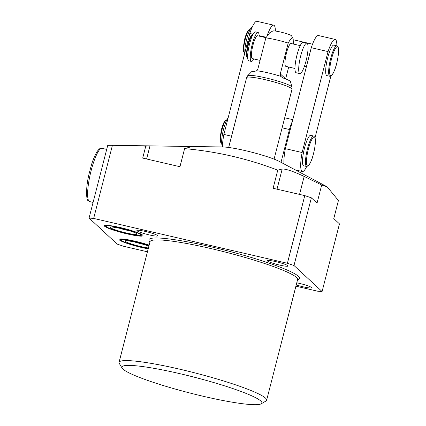 <?xml version="1.0" encoding="UTF-8"?>
<svg xmlns="http://www.w3.org/2000/svg" width="426" height="426" viewBox="0 0 426 426"><rect width="100%" height="100%" fill="white"/><g stroke="black" fill="none" stroke-linecap="round" stroke-linejoin="round"><path stroke-width="0.64" d="M148.195 248.853A19.921 2.263 14.4 0 1 141.831 247.527A19.921 2.263 14.4 0 1 119.126 239.412A19.921 2.263 14.4 0 1 135.01 241.207A19.921 2.263 14.4 0 1 149.148 245.142M127.118 233.89A19.921 2.263 -165.6 0 0 143.003 235.685A19.921 2.263 -165.6 0 0 120.297 227.569A19.921 2.263 -165.6 0 0 104.407 225.775A19.921 2.263 -165.6 0 0 127.118 233.89M296.23 284.93A10.741 1.219 -165.6 0 0 302.955 286.762A10.741 1.219 -165.6 0 0 311.523 287.726A10.741 1.219 -165.6 0 0 299.276 283.354A10.741 1.219 -165.6 0 0 296.773 282.811M179.5 373.581A72.271 8.206 -165.6 0 0 122.097 368.101A72.271 8.206 -165.6 0 0 204.246 396.515A72.271 8.206 -165.6 0 0 261.181 403.811A72.271 8.206 -165.6 0 0 179.5 373.581M122.097 368.101L119.291 363.426A76.179 8.648 14.4 0 1 119.056 362.345A76.179 8.648 14.4 0 1 179.793 369.204A76.179 8.648 14.4 0 1 266.623 400.232A76.179 8.648 14.4 0 1 265.893 401.068L261.181 403.811M149.143 234.875A10.741 1.219 -165.6 0 0 157.705 235.839A10.741 1.219 -165.6 0 0 145.463 231.462A10.741 1.219 -165.6 0 0 136.895 230.498A10.741 1.219 -165.6 0 0 149.143 234.875M279.547 265.063A10.741 1.219 -165.6 0 0 288.109 266.032A10.741 1.219 -165.6 0 0 275.867 261.655A10.741 1.219 -165.6 0 0 267.299 260.691A10.741 1.219 -165.6 0 0 279.547 265.063M281.022 162.343L289.451 129.515L282.118 127.816M292.273 121.724A11.72 2.391 103 0 0 289.451 129.515M150.5 145.884L117.304 145.383L145.777 146.118L150.5 145.884L222.905 146.97A32.227 3.658 14.4 0 1 251.665 152.189A32.227 3.658 14.4 0 1 279.376 161.47L327.152 186.806L321.699 185.006L317.05 203.106L311.369 197.834L293.993 265.505L322.088 291.538L339.458 223.874L333.776 218.602L338.42 200.508L327.152 186.806M93.656 218.426L89.071 218.059L107.741 145.346L112.427 145.319L93.656 218.426L287.401 263.279L304.776 195.614L273.103 188.281L277.752 170.182C247.927 158.717 216.877 151.528 184.607 148.621L179.958 166.715L142.705 158.089L145.777 146.118M117.304 145.383L112.427 145.319M177.109 146.283L186.221 146.597L189.533 147.231L184.607 148.621M277.752 170.182L282.193 169.021C285.921 168.829 293.242 171.3 304.164 176.433L321.699 185.006M89.071 218.059L117.166 244.093L123.758 246.319L147.439 251.803M322.088 291.538L317.503 291.176L295.91 286.176M293.993 265.505L287.401 263.279M311.369 197.834L304.776 195.614M306.054 60.87A15.624 3.19 103 0 0 306.901 43.164A15.624 3.19 103 0 0 300.703 55.907A15.624 3.19 103 0 0 299.851 73.613A15.624 3.19 103 0 0 306.054 60.87M306.901 43.164L303.174 42.302A15.624 3.19 103 0 0 296.975 55.045A15.624 3.19 103 0 0 296.129 72.75L299.851 73.613M265.968 37.701L257.586 35.757A11.72 2.391 103 0 0 252.932 45.316A11.72 2.391 103 0 0 252.298 58.591L260.078 60.396M300.239 45.635L291.118 43.521A11.72 2.391 103 0 0 286.469 53.08A11.72 2.391 103 0 0 285.83 66.355L294.952 68.469M291.991 87.074L290.441 81.616A20.054 2.279 -165.6 0 0 290.149 81.217A20.054 2.279 -165.6 0 0 282.869 77.926L280.755 76.345A19.532 2.215 -165.6 0 0 256.638 70.759L254.556 71.366A20.054 2.279 -165.6 0 0 251.675 71.664L247.692 75.7A22.913 2.604 14.4 0 1 268.881 78.64A22.913 2.604 14.4 0 1 291.656 86.611A22.913 2.604 14.4 0 1 291.991 87.074L292.018 89.263A23.441 2.662 -165.6 0 0 291.672 88.608A23.441 2.662 -165.6 0 0 267.629 80.269A23.441 2.662 -165.6 0 0 246.611 77.601L228.677 147.471M291.437 35.709A9.766 1.108 14.4 0 1 291.549 35.843L292.816 38.02C291.549 37.999 290.015 39.677 288.21 43.063A19.532 2.215 -165.6 0 0 265.856 37.887L269.637 32.834L272.757 31.018A9.766 1.108 14.4 0 1 281.964 32.371A9.766 1.108 14.4 0 1 291.437 35.709M293.626 44.102L292.992 38.244M256.638 70.759L257.943 68.714L265.856 37.887M280.755 76.345L280.297 73.89L288.21 43.063M280.297 73.89L285.649 78.847L288.684 67.015M253.8 58.942A14.846 3.03 -77 0 1 251.361 61.424L248.752 60.817A14.846 3.03 -77 0 1 249.151 45.673A14.846 3.03 -77 0 1 255.451 31.891L258.06 32.498A14.846 3.03 -77 0 1 259.168 36.125M251.361 61.424A14.846 3.03 -77 0 1 251.761 46.274A14.846 3.03 -77 0 1 258.06 32.498M306.688 166.507A22.461 4.579 -77 0 1 302.359 171.524A22.461 4.579 -77 0 1 302.13 152.535L328.047 51.583A22.461 4.579 -77 0 1 335.177 39.416A22.461 4.579 -77 0 1 336.859 45.827L333.872 45.135A15.624 3.19 103 0 0 327.674 57.877A15.624 3.19 103 0 0 326.827 75.583L329.804 76.27A15.624 3.19 -77 0 1 330.656 58.57A15.624 3.19 -77 0 1 336.854 45.827L338.196 47.339C338.979 50.763 338.457 56.184 336.631 63.596C335.608 68.261 333.957 72.228 331.673 75.503L329.804 76.27M313.69 136.048L310.708 135.356A15.624 3.19 103 0 0 304.51 148.104A15.624 3.19 103 0 0 303.658 165.805L306.64 166.497A15.624 3.19 -77 0 1 307.487 148.791A15.624 3.19 -77 0 1 313.69 136.048L315.027 137.561C315.81 140.985 315.288 146.406 313.461 153.823A14.846 3.03 103 0 0 314.58 137.161A14.846 3.03 103 0 0 308.371 149.089A14.846 3.03 103 0 0 307.242 165.73A14.846 3.03 103 0 0 313.451 153.802C312.444 158.483 310.788 162.45 308.509 165.725L306.64 166.497M222.431 146.965A22.461 4.579 -77 0 1 223.884 134.424L249.806 33.468A22.461 4.579 -77 0 1 256.931 21.3L273.7 25.182A22.461 4.579 -77 0 1 275.382 31.045M330.853 76.126L315.059 137.657M267.022 36.013A22.461 4.579 -77 0 1 273.7 25.182M249.806 33.468L253.092 34.229M259.152 35.635L266.229 37.27M223.884 134.424L231.568 136.203M284.014 163.93A22.461 4.579 -77 0 1 285.361 148.653L311.284 47.701A22.461 4.579 -77 0 1 318.408 35.534L335.177 39.416M311.284 47.701L328.047 51.583M285.361 148.653L302.13 152.535M222.452 145.953A14.846 3.03 -77 0 1 222.723 132.944A14.846 3.03 -77 0 1 228.107 117.975M244.833 52.845A14.846 3.03 -77 0 1 247.261 37.099A14.846 3.03 -77 0 1 252.298 26.966M149.084 245.403A17.972 2.039 -165.6 0 0 135.346 241.515A17.972 2.039 -165.6 0 0 121.282 240.397A17.972 2.039 -165.6 0 0 141.496 247.218A17.972 2.039 -165.6 0 0 148.264 248.592M133.216 241.569A11.326 1.289 -165.6 0 0 140.99 243.72A11.326 1.289 -165.6 0 0 144.329 244.423M148.924 246.015A13.866 1.576 -165.6 0 0 136.048 242.165A13.866 1.576 -165.6 0 0 125.196 241.302A13.866 1.576 -165.6 0 0 140.793 246.569A13.866 1.576 -165.6 0 0 148.418 247.985M126.783 233.581A17.972 2.039 14.4 0 1 106.569 226.76A17.972 2.039 14.4 0 1 120.627 227.878A17.972 2.039 14.4 0 1 140.846 234.694A17.972 2.039 14.4 0 1 126.783 233.581M129.611 230.785A11.326 1.289 14.4 0 1 126.272 230.083A11.326 1.289 14.4 0 1 118.503 227.931M126.08 232.931A13.866 1.576 14.4 0 1 110.478 227.665A13.866 1.576 14.4 0 1 121.33 228.528A13.866 1.576 14.4 0 1 136.932 233.789A13.866 1.576 14.4 0 1 126.08 232.931M297.699 279.376L297.609 279.562A76.179 8.648 -165.6 0 0 210.779 248.528A76.179 8.648 -165.6 0 0 150.037 241.67L150.048 241.462M149.989 241.872A77.74 8.824 14.4 0 1 210.897 246.776A77.74 8.824 14.4 0 1 297.556 279.765M149.979 145.878L146.608 158.994M282.193 169.021L277.012 189.187M304.164 176.433L299.553 194.405M252.82 34.74A11.72 2.391 103 0 0 248.464 44.283A11.72 2.391 103 0 0 247.65 57.478M336.62 63.575A14.846 3.03 103 0 0 337.743 46.935A14.846 3.03 103 0 0 331.534 58.868A14.846 3.03 103 0 0 330.406 75.508A14.846 3.03 103 0 0 336.62 63.575M244.62 52.542C243.88 51.642 243.321 53.314 243.214 47.909L244.636 39.192C247.469 29.389 249.013 29.495 249.908 29.703A11.72 2.391 103 0 0 245.259 39.261A11.72 2.391 103 0 0 244.62 52.542L244.817 52.584M221.456 142.763C220.716 141.863 220.157 143.535 220.05 138.136L221.467 129.413C224.305 119.61 225.844 119.717 226.744 119.93A11.72 2.391 103 0 0 222.09 129.488A11.72 2.391 103 0 0 221.456 142.763L221.653 142.811M89.662 201.594L88.395 200.912C86.036 200.412 85.658 187.365 89.199 173.35L91.276 165.549C92.426 161.225 94.332 156.63 96.99 151.762C99.066 148.77 100.738 147.62 101.995 148.312A27.344 5.575 103 0 0 90.759 172.152A27.344 5.575 103 0 0 89.071 201.269A27.344 5.575 103 0 0 89.662 201.594L93.097 202.393M119.754 239.045L122.278 241.143L126.746 242.996L141.538 247.24L148.259 248.614M148.914 246.052L136.102 242.197L126.847 240.61M105.041 225.407L105.84 226.419L107.56 227.5L112.043 229.364L126.826 233.602L139.419 235.679L142.625 235.056M112.129 226.973L121.383 228.56C130.052 230.53 136.379 233.187 135.867 233.24L135.66 233.011M119.056 362.345L150.037 241.67M266.623 400.232L297.609 279.562M284.696 117.778L292.806 119.658M253.113 34.724C252.219 34.511 250.674 34.405 247.841 44.208L246.42 52.931C246.526 58.33 247.085 56.658 247.825 57.558M247.692 75.7L246.611 77.601M292.018 89.263L274.078 159.127M312.519 44.203L293.418 39.778M295.218 169.873L302.359 171.524M306.369 66.834L304.393 66.376M101.995 148.312L106.702 149.404"/></g></svg>
